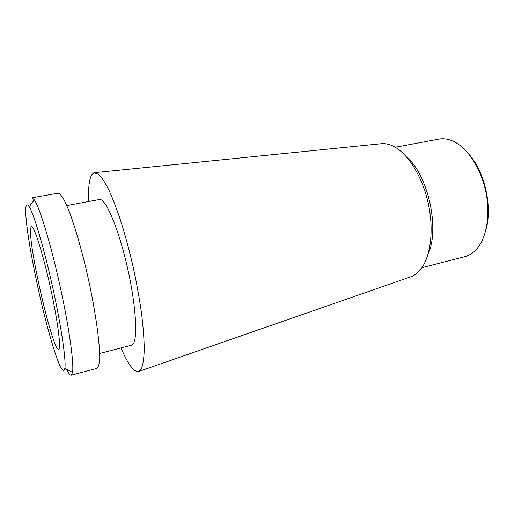<?xml version="1.0" encoding="UTF-8"?>
<svg xmlns="http://www.w3.org/2000/svg" width="514" height="514" viewBox="0 0 514 514"><rect width="100%" height="100%" fill="white"/><g stroke="black" fill="none" stroke-linecap="round" stroke-linejoin="round"><path stroke-width="0.77" d="M30.577 230.15C29.298 250.151 53.019 351.525 58.628 349.147C61.378 349.083 57.774 320.697 50.256 286.818C42.771 252.927 34.052 225.672 31.527 226.777C30.968 226.912 30.654 228.036 30.577 230.15M469.102 154.38C484.875 172.094 492.682 207.328 485.858 230.041M421.949 267.672L464.81 256.666C469.5 255.464 473.683 252.657 477.345 248.256C487.009 236.601 490.632 213.31 485.563 190.424C480.5 167.532 467.38 147.955 453.695 141.459C448.516 139.018 443.543 138.24 438.783 139.127L395.285 147.248M66.82 205.574L99.363 199.541C105.505 197.601 118.965 229.128 127.896 269.625C136.897 310.103 138.003 344.367 131.616 345.196L99.568 353.471M88.588 201.539C88.292 192.628 88.678 185.586 89.744 180.414C90.715 175.846 92.244 173.276 94.332 172.717L98.405 174.105C101.599 177.208 105.184 182.708 109.148 190.591C113.273 199.811 117.475 210.965 121.754 224.053C125.975 238.008 129.888 252.785 133.492 268.385C136.808 284.043 139.5 299.09 141.568 313.527C143.213 327.2 144.113 339.086 144.267 349.179C143.997 358.001 143.072 364.497 141.485 368.666L138.382 371.641C133.621 371.873 127.832 363.97 121.008 347.933M29.195 206.814C33.905 214.139 43.915 247.69 52.46 286.33C61.025 324.957 66.113 359.607 64.937 368.23L63.813 370.947C62.573 370.536 60.928 368.005 58.872 363.34C54.51 352.463 48.843 333.156 43.337 310.906C33.693 271.655 25.514 226.064 25.7 210.13C25.796 204.476 26.959 203.371 29.195 206.814L34.322 199.811L31.939 197.845L58.005 193.187C59.682 193.47 61.789 195.84 64.321 200.299L68.593 209.853C74.781 225.697 82.111 251.089 88.241 278.402C94.216 305.753 98.296 331.864 99.375 348.839C99.677 356.549 99.433 362.222 98.643 365.859L96.812 368.422L71.215 375.201C70.084 375.413 68.516 373.382 66.524 369.103M34.322 199.811C39.578 207.296 50.558 243.141 59.752 284.711C68.966 326.274 74.144 363.411 72.545 372.419L71.215 375.201M30.262 205.349L30.287 203.762M406.69 157.014C428.078 175.075 439.933 228.601 428.168 254.006M95.096 172.64L380.437 143.798C383.624 143.335 386.958 143.727 390.434 144.961C405.604 150.216 421.821 174.207 428.194 203.126C434.619 232.032 430.051 260.63 418.524 271.797C415.89 274.38 413.031 276.14 409.947 277.072L139.108 371.384M64.937 368.23L72.545 372.419"/></g></svg>
